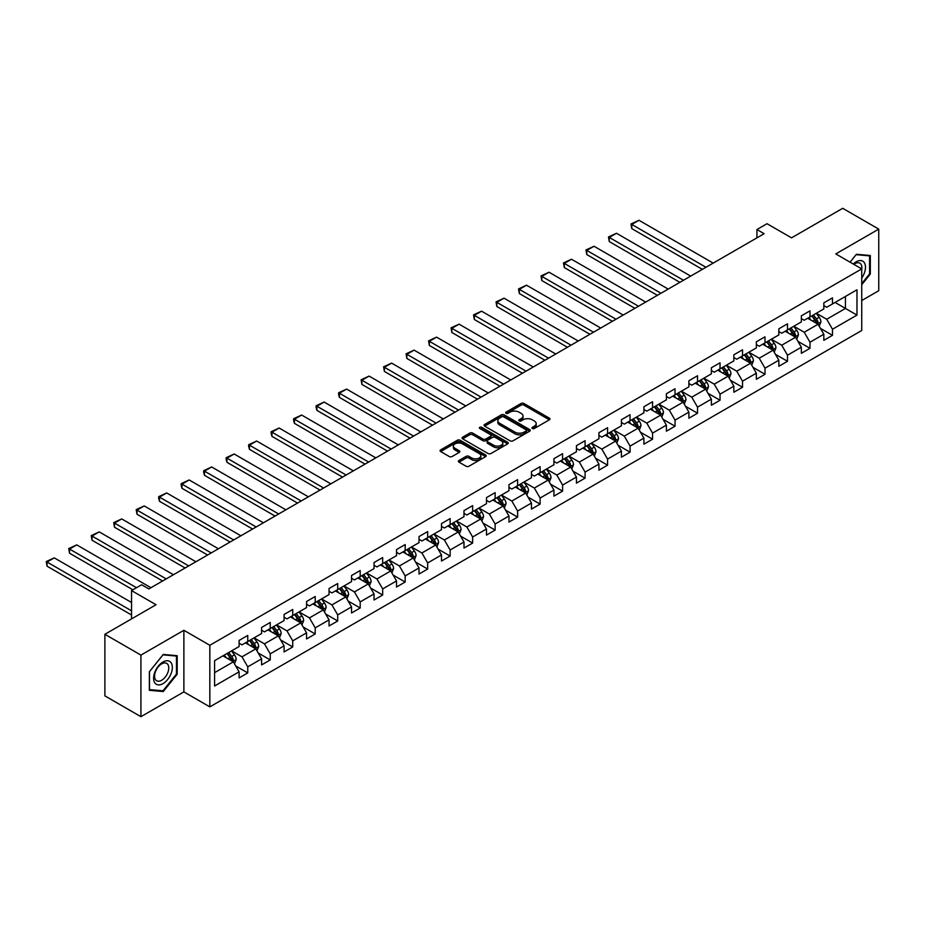 <?xml version="1.0" encoding="UTF-8"?>
<svg xmlns="http://www.w3.org/2000/svg" width="925" height="925" viewBox="0 0 925 925"><rect width="100%" height="100%" fill="white"/><g stroke="black" fill="none" stroke-linecap="round" stroke-linejoin="round"><path stroke-width="1.39" d="M532.361 428.483A1.399 0.809 0 0 0 534.349 428.483L549.381 419.8A2 1.156 0 0 0 549.97 418.979A2 1.156 0 0 0 549.381 418.169L523.908 403.462A2 1.156 0 0 0 521.076 403.462L506.044 412.145A1.399 0.809 0 0 0 505.64 412.712A1.399 0.809 0 0 0 506.044 413.29A1.399 0.809 0 0 0 508.022 413.29L509.976 412.168A6.406 3.7 0 0 1 519.029 412.168L521.157 413.382A6.406 3.7 0 0 1 523.03 416.007A6.406 3.7 0 0 1 521.157 418.62L519.202 419.742A1.399 0.809 0 0 0 518.798 420.308A1.399 0.809 0 0 0 519.202 420.887A1.399 0.809 0 0 0 521.191 420.887L523.134 419.765A6.406 3.7 0 0 1 532.187 419.765L534.315 420.991A6.406 3.7 0 0 1 536.188 423.604A6.406 3.7 0 0 1 534.315 426.217L532.361 427.338A1.399 0.809 0 0 0 531.956 427.905A1.399 0.809 0 0 0 532.361 428.483L532.361 427.338M458.962 460.488A2 1.156 0 0 0 458.372 461.309A2 1.156 0 0 0 458.962 462.118L466.108 466.246A2 1.156 0 0 0 468.94 466.246L485.637 456.603A2 1.156 0 0 0 486.215 455.794A2 1.156 0 0 0 485.637 454.973L460.164 440.265A2 1.156 0 0 0 457.332 440.265L440.635 449.908A2 1.156 0 0 0 440.046 450.729A2 1.156 0 0 0 440.635 451.539L449.261 456.522A2 1.156 0 0 0 452.094 456.522L459.239 452.394A2 1.156 0 0 0 459.829 451.585A2 1.156 0 0 0 459.239 450.764L454.961 448.29A5.353 3.087 0 0 1 453.389 446.104A5.353 3.087 0 0 1 456.696 443.248A5.353 3.087 0 0 1 462.535 443.919L479.3 453.608A5.353 3.087 0 0 1 480.873 455.794A5.353 3.087 0 0 1 477.566 458.65A5.353 3.087 0 0 1 471.727 457.979L468.94 456.36A2 1.156 0 0 0 466.108 456.36L458.962 460.488L458.962 462.118M861.742 300.533L878.75 290.704L878.75 229.123L842.71 208.31L791.534 237.852L767.022 223.711L756.928 229.539L764.143 233.69L148.856 588.924L141.641 584.762L131.547 590.589L131.547 618.894M140.924 655.097L140.924 716.69L183.878 691.888L183.878 630.295L140.924 655.097L104.883 634.296L156.059 604.742L131.547 590.589M183.878 630.295L209.836 645.28L861.742 268.897L861.742 330.491L209.836 706.873L209.836 645.28M878.75 229.123L835.784 253.924L861.742 268.897M510.114 440.843A2 1.156 0 0 0 512.947 440.843L529.643 431.2A2 1.156 0 0 0 530.233 430.379A2 1.156 0 0 0 529.643 429.57L504.171 414.863A2 1.156 0 0 0 501.338 414.863L484.642 424.494A2 1.156 0 0 0 484.053 425.315A2 1.156 0 0 0 484.642 426.136L510.114 440.843M480.318 428.784A1.399 0.809 0 0 1 481.74 428.98L481.74 427.315L507.64 442.266A2 1.156 0 0 1 508.23 443.087A2 1.156 0 0 1 507.64 443.908L490.944 453.539A2 1.156 0 0 1 488.111 453.539L462.639 438.832L462.639 437.201A2 1.156 0 0 0 462.049 438.022A2 1.156 0 0 0 462.639 438.832M462.639 437.201L469.784 433.073A2 1.156 0 0 1 472.617 433.073L482.942 439.04A2 1.156 0 0 0 485.775 439.04L490.516 436.299A2 1.156 0 0 0 491.106 435.49A2 1.156 0 0 0 490.516 434.669L479.763 428.46A1.399 0.809 0 0 1 479.347 427.893A1.399 0.809 0 0 1 480.214 427.142A1.399 0.809 0 0 1 481.74 427.315M140.924 716.69L104.883 695.878L104.883 634.296M235.713 665.965L247.75 672.914L247.75 666.832L261.59 658.843L261.59 664.925L270.239 659.93L270.239 653.848L284.079 645.858L284.079 651.94L292.728 646.945L292.728 640.863L306.568 632.873L306.568 638.955L315.217 633.96L315.217 627.878L329.057 619.889L329.057 625.971L337.706 620.976L337.706 614.894L351.546 606.904L351.546 612.986L360.195 607.991L360.195 601.909L374.035 593.919L374.035 600.001L382.684 595.006L382.684 588.924L396.524 580.935L396.524 587.017L405.173 582.022L405.173 575.94L419.013 567.95L419.013 574.032L427.662 569.037L427.662 562.967L441.502 554.965L441.502 561.047L450.151 556.052L450.151 549.982L463.992 541.992L463.992 548.062L472.64 543.067L472.64 536.997L486.481 529.007L486.481 535.078L495.129 530.083L495.129 524.012L508.97 516.023L508.97 522.093L517.618 517.098L517.618 511.028L531.459 503.038L531.459 509.108L540.107 504.113L540.107 498.043L553.948 490.053L553.948 496.124L562.597 491.129L562.597 485.058L576.437 477.069L576.437 483.139L585.086 478.144L585.086 472.074L598.926 464.084L598.926 470.154L607.575 465.159L607.575 459.089L621.415 451.099L621.415 457.17L630.064 452.175L630.064 446.104L643.904 438.115L643.904 444.185L652.553 439.19L652.553 433.12L666.393 425.13L666.393 431.2L675.042 426.217L675.042 420.135L688.882 412.145L688.882 418.216L697.531 413.232L697.531 407.15L711.371 399.161L711.371 405.231L720.032 400.248L720.032 394.166L733.86 386.176L733.86 392.258L742.521 387.263L742.521 381.181L756.361 373.191L756.361 379.273L765.01 374.278L765.01 368.196L778.85 360.207L778.85 366.288L787.499 361.293L787.499 355.212L801.339 347.222L801.339 353.304L809.988 348.309L809.988 342.227L823.828 334.237L823.828 340.319L832.477 335.324L832.477 329.242L856.978 315.101L856.978 289.791L845.45 296.451L845.45 308.441L856.978 315.101M247.75 672.914L239.101 677.909L239.101 671.827L214.588 685.98L214.588 660.67L239.101 646.529L239.101 640.447L247.75 635.452L247.75 641.534L261.59 633.544L261.59 627.462L270.239 622.467L270.239 628.549L284.079 620.559L284.079 614.478L292.728 609.482L292.728 615.564L306.568 607.575L306.568 601.493L315.217 596.498L315.217 602.58L329.057 594.59L329.057 588.508L337.706 583.525L337.706 589.595L351.546 581.605L351.546 575.523L360.195 570.54L360.195 576.61L374.035 568.621L374.035 562.539L382.684 557.555L382.684 563.626L396.524 555.636L396.524 549.566L405.173 544.571L405.173 550.641L419.013 542.651L419.013 536.581L427.662 531.586L427.662 537.656L441.502 529.667L441.502 523.596L450.151 518.601L450.151 524.672L463.992 516.682L463.992 510.612L472.64 505.617L472.64 511.687L486.481 503.697L486.481 497.627L495.129 492.632L495.129 498.702L508.97 490.712L508.97 484.642L517.618 479.647L517.618 485.717L531.459 477.728L531.459 471.658L540.107 466.663L540.107 472.733L553.948 464.743L553.948 458.673L562.597 453.678L562.597 459.748L576.437 451.758L576.437 445.688L585.086 440.693L585.086 446.763L598.926 438.774L598.926 432.703L607.575 427.708L607.575 433.79L621.415 425.789L621.415 419.719L630.064 414.724L630.064 420.806L643.904 412.816L643.904 406.734L652.553 401.739L652.553 407.821L666.393 399.831L666.393 393.749L675.042 388.754L675.042 394.836L688.882 386.847L688.882 380.765L697.531 375.77L697.531 381.852L711.371 373.862L711.371 367.78L720.032 362.785L720.032 368.867L733.86 360.877L733.86 354.795L742.521 349.8L742.521 355.882L756.361 347.892L756.361 341.811L765.01 336.816L765.01 342.897L778.85 334.908L778.85 328.826L787.499 323.831L787.499 329.913L801.339 321.923L801.339 315.841L809.988 310.846L809.988 316.928L823.828 308.938L823.828 302.857L832.477 297.862L832.477 303.943L856.978 289.791M245.437 642.863L255.82 648.853L241.98 656.843L231.597 650.853M239.101 643.199L241.98 644.864L247.75 641.534M241.98 656.843L247.75 666.832M255.82 648.853L261.59 658.843M267.926 629.879L278.309 635.868L264.469 643.858L254.086 637.868M261.59 630.214L264.469 631.879L270.239 628.549M264.469 643.858L270.239 653.848M278.309 635.868L284.079 645.858M290.415 616.894L300.798 622.883L286.958 630.873L276.575 624.884M284.079 617.229L286.958 618.894L292.728 615.564M286.958 630.873L292.728 640.863M300.798 622.883L306.568 632.873M312.904 603.909L323.288 609.899L309.447 617.888L299.064 611.899M306.568 604.245L309.447 605.91L315.217 602.58M309.447 617.888L315.217 627.878M323.288 609.899L329.057 619.889M335.393 590.925L345.777 596.914L331.936 604.915L321.553 598.914M329.057 591.26L331.936 592.925L337.706 589.595M331.936 604.915L337.706 614.894M345.777 596.914L351.546 606.904M357.882 577.94L368.266 583.941L354.425 591.931L344.042 585.93M351.546 578.275L354.425 579.94L360.195 576.61M354.425 591.931L360.195 601.909M368.266 583.941L374.035 593.919M380.372 564.955L390.755 570.956L376.914 578.946L366.543 572.945M374.035 565.291L376.914 566.956L382.684 563.626M376.914 578.946L382.684 588.924M390.755 570.956L396.524 580.935M402.872 551.971L413.244 557.972L399.403 565.961L389.032 559.96M396.524 552.306L399.403 553.971L405.173 550.641M399.403 565.961L405.173 575.94M413.244 557.972L419.013 567.95M425.361 538.986L435.733 544.987L421.892 552.977L411.521 546.976M419.013 539.321L421.892 540.986L427.662 537.656M421.892 552.977L427.662 562.967M435.733 544.987L441.502 554.965M447.85 526.001L458.222 532.002L444.382 539.992L434.01 533.991M441.502 526.337L444.382 528.002L450.151 524.672M444.382 539.992L450.151 549.982M458.222 532.002L463.992 541.992M470.339 513.017L480.711 519.018L466.871 527.007L456.499 521.006M463.992 513.352L466.871 515.017L472.64 511.687M466.871 527.007L472.64 536.997M480.711 519.018L486.481 529.007M492.828 500.032L503.2 506.033L489.36 514.023L478.988 508.033M486.481 500.367L489.36 502.032L495.129 498.702M489.36 514.023L495.129 524.012M503.2 506.033L508.97 516.023M515.317 487.059L525.689 493.048L511.849 501.038L501.477 495.048M508.97 487.382L511.849 489.047L517.618 485.717M511.849 501.038L517.618 511.028M525.689 493.048L531.459 503.038M537.807 474.074L548.178 480.063L534.349 488.053L523.966 482.064M531.459 474.398L534.349 476.063L540.107 472.733M534.349 488.053L540.107 498.043M548.178 480.063L553.948 490.053M560.296 461.089L570.667 467.079L556.838 475.068L546.455 469.079M553.948 461.413L556.838 463.078L562.597 459.748M556.838 475.068L562.597 485.058M570.667 467.079L576.437 477.069M582.785 448.105L593.168 454.094L579.327 462.084L568.944 456.094M576.437 448.428L579.327 450.093L585.086 446.763M579.327 462.084L585.086 472.074M593.168 454.094L598.926 464.084M605.274 435.12L615.657 441.109L601.817 449.099L591.433 443.11M598.926 435.455L601.817 437.109L607.575 433.79M601.817 449.099L607.575 459.089M615.657 441.109L621.415 451.099M627.763 422.135L638.146 428.125L624.306 436.114L613.923 430.125M621.415 422.471L624.306 424.136L630.064 420.806M624.306 436.114L630.064 446.104M638.146 428.125L643.904 438.115M650.252 409.151L660.635 415.14L646.795 423.13L636.412 417.14M643.904 409.486L646.795 411.151L652.553 407.821M646.795 423.13L652.553 433.12M660.635 415.14L666.393 425.13M672.741 396.166L683.124 402.155L669.284 410.145L658.901 404.156M666.393 396.501L669.284 398.166L675.042 394.836M669.284 410.145L675.042 420.135M683.124 402.155L688.882 412.145M695.23 383.181L705.613 389.171L691.773 397.16L681.39 391.171M688.882 383.517L691.773 385.182L697.531 381.852M691.773 397.16L697.531 407.15M705.613 389.171L711.371 399.161M717.719 370.197L728.102 376.186L714.262 384.176L703.879 378.186M711.371 370.532L714.262 372.197L720.032 368.867M714.262 384.176L720.032 394.166M728.102 376.186L733.86 386.176M740.208 357.212L750.591 363.201L736.751 371.191L726.368 365.202M733.86 357.547L736.751 359.212L742.521 355.882M736.751 371.191L742.521 381.181M750.591 363.201L756.361 373.191M762.697 344.227L773.08 350.217L759.24 358.206L748.857 352.217M756.361 344.562L759.24 346.228L765.01 342.897M759.24 358.206L765.01 368.196M773.08 350.217L778.85 360.207M785.186 331.243L795.569 337.232L781.729 345.222L771.346 339.232M778.85 331.578L781.729 333.243L787.499 329.913M781.729 345.222L787.499 355.212M795.569 337.232L801.339 347.222M807.675 318.258L818.058 324.247L804.218 332.237L793.835 326.248M801.339 318.593L804.218 320.258L809.988 316.928M804.218 332.237L809.988 342.227M818.058 324.247L823.828 334.237M835.067 302.44L845.45 308.441L826.707 319.252L816.324 313.263M823.828 305.608L826.707 307.273L832.477 303.943M826.707 319.252L832.477 329.242M183.878 691.888L209.836 706.873M756.928 229.539L756.928 237.852M214.588 672.66L233.331 661.837L222.948 655.848M233.331 661.837L239.101 671.827M820.44 328.375L832.477 335.324M797.951 341.36L809.988 348.309M775.462 354.344L787.499 361.293M752.973 367.329L765.01 374.278M730.472 380.314L742.521 387.263M707.983 393.298L720.032 400.248M685.494 406.272L697.531 413.232M663.005 419.256L675.042 426.217M640.516 432.241L652.553 439.19M618.027 445.226L630.064 452.175M595.538 458.21L607.575 465.159M573.049 471.195L585.086 478.144M550.56 484.18L562.597 491.129M528.071 497.164L540.107 504.113M505.582 510.149L517.618 517.098M483.093 523.134L495.129 530.083M460.604 536.118L472.64 543.067M438.115 549.103L450.151 556.052M415.626 562.088L427.662 569.037M393.137 575.072L405.173 582.022M370.647 588.057L382.684 595.006M348.158 601.042L360.195 607.991M325.669 614.027L337.706 620.976M303.18 627.011L315.217 633.96M280.691 639.996L292.728 646.945M258.202 652.981L270.239 659.93M861.742 284.727L870.321 274.054L870.321 255.508L856.4 254.271L850.063 262.157L856.111 254.676L869.593 255.878L869.593 273.846L861.742 283.628M149.353 690.304L163.262 691.542L177.184 674.232L177.184 655.686L163.262 654.449L149.353 671.747L149.353 690.304M869.593 273.638L870.321 274.054M176.455 673.816L177.184 674.232M161.794 690.697L163.262 691.542M532.927 428.68L534.315 427.882A6.406 3.7 0 0 0 536.188 425.269L536.188 423.604M523.03 416.007L523.03 417.672A6.406 3.7 0 0 1 521.157 420.285L519.769 421.083M549.357 419.811L523.908 405.127A2 1.156 0 0 0 521.076 405.127L506.611 413.487M529.643 429.57L529.643 431.2L504.171 416.528A2 1.156 0 0 0 501.338 416.528L484.665 426.147L484.642 424.494M526.105 430.958A1.399 0.809 0 0 0 526.51 430.379A1.399 0.809 0 0 0 526.105 429.813L503.743 416.897A1.399 0.809 0 0 0 501.766 416.897L499.708 418.088A6.406 3.7 0 0 0 497.835 420.702A6.406 3.7 0 0 0 499.708 423.315L514.994 432.137A6.406 3.7 0 0 0 524.047 432.137L526.105 430.958L526.105 432.623A1.399 0.809 0 0 0 526.51 432.044L526.51 430.379M497.835 420.702L497.835 422.367A6.406 3.7 0 0 0 499.708 424.98L499.708 423.315M526.105 432.623L524.047 433.802A6.406 3.7 0 0 1 514.994 433.802L499.708 424.98M462.662 438.855L469.784 434.738L469.784 433.073M491.106 435.49L491.106 437.155A2 1.156 0 0 1 490.516 437.964L485.775 440.705A2 1.156 0 0 1 482.942 440.705L472.617 434.738A2 1.156 0 0 0 469.784 434.738M481.74 428.98L507.617 443.919M493.661 445.226A5.353 3.087 0 0 0 499.5 445.896A5.353 3.087 0 0 0 502.807 443.04A5.353 3.087 0 0 0 501.234 440.855L495.326 437.444A2 1.156 0 0 0 492.493 437.444L487.752 440.184A2 1.156 0 0 0 487.174 441.005A2 1.156 0 0 0 487.752 441.815L493.661 445.226L493.661 446.891A5.353 3.087 0 0 0 499.5 447.561A5.353 3.087 0 0 0 502.807 444.705L502.807 443.04M487.174 441.005L487.174 442.67A2 1.156 0 0 0 487.752 443.48L487.752 441.815M493.661 446.891L487.752 443.48M480.873 455.794L480.873 457.459A5.353 3.087 0 0 1 477.566 460.315A5.353 3.087 0 0 1 471.727 459.644L468.94 458.025A2 1.156 0 0 0 466.108 458.025L458.985 462.142M453.389 446.104L453.389 447.769A5.353 3.087 0 0 0 454.961 449.955L454.961 448.29M459.216 452.417L454.961 449.955M485.637 454.973L485.637 456.603L460.164 441.93A2 1.156 0 0 0 457.332 441.93L440.658 451.562M819.192 326.224L820.914 321.9A5.4 3.122 -120 0 0 819.192 317.298L816.208 313.332M705.972 267.279L631.775 224.44L638.978 220.277L713.175 263.116M811.028 320.189L809.005 317.495M631.775 228.602L630.977 223.977L631.775 224.44L631.775 228.602L702.364 269.36M811.745 315.911L814.717 319.888A5.4 3.122 60 0 1 816.266 323.137L817.989 322.131A5.4 3.122 -120 0 0 816.451 318.882L813.468 314.916M812.115 315.691L815.422 320.096A2.752 1.584 60 0 1 815.919 320.94L817.989 322.131M630.977 223.977L638.978 220.277M861.742 278.055A13.251 7.654 120 0 0 864.228 273.372A13.251 7.654 120 0 0 863.407 261.648A13.251 7.654 120 0 0 853.255 264.007M868.702 255.369L869.593 255.878M861.742 269.603A10.036 5.793 120 0 0 859.822 263.197A10.036 5.793 120 0 0 853.833 264.33M162.973 683.644A13.251 7.654 120 0 0 172.351 667.422A13.251 7.654 120 0 0 162.973 662.011A13.251 7.654 120 0 0 153.608 678.233A13.251 7.654 120 0 0 162.973 683.644M161.667 680.257A10.036 5.793 120 0 0 168.223 671.423A10.036 5.793 120 0 0 166.685 663.375A10.036 5.793 120 0 0 161.667 663.872A10.036 5.793 120 0 0 155.111 672.718A10.036 5.793 120 0 0 156.649 680.754A10.036 5.793 120 0 0 161.667 680.257M149.503 671.619L162.973 654.854L176.455 656.056L176.455 674.036L162.973 690.802L149.503 689.599L149.468 671.608M175.565 655.548L176.455 656.056M796.702 339.209L798.425 334.885A5.4 3.122 -120 0 0 796.702 330.283L793.719 326.317M683.482 280.263L609.274 237.424L616.489 233.262L690.686 276.101M788.539 333.173L786.516 330.479M609.274 241.587L608.488 236.962L609.274 237.424L609.274 241.587L679.875 282.345M789.256 328.895L792.228 332.873A5.4 3.122 60 0 1 793.777 336.122L795.5 335.116A5.4 3.122 -120 0 0 793.962 331.867L790.979 327.901M789.626 328.676L792.933 333.081A2.752 1.584 60 0 1 793.43 333.925L795.5 335.116M608.488 236.962L616.489 233.262M774.213 352.194L775.936 347.869A5.4 3.122 -120 0 0 774.213 343.267L771.23 339.302M660.993 293.248L586.785 250.409L594 246.247L668.197 289.086M766.05 346.158L764.027 343.464M586.785 254.572L585.999 249.947L586.785 250.409L586.785 254.572L657.386 295.329M766.767 341.88L769.739 345.858A5.4 3.122 60 0 1 771.288 349.107L773.011 348.101A5.4 3.122 -120 0 0 771.473 344.852L768.49 340.886M767.137 341.66L770.444 346.066A2.752 1.584 60 0 1 770.941 346.91L773.011 348.101M585.999 249.947L594 246.247M751.724 365.178L753.447 360.854A5.4 3.122 -120 0 0 751.713 356.252L748.741 352.286M638.504 306.233L564.296 263.394L571.511 259.231L645.708 302.07M743.561 359.143L741.538 356.449M564.296 267.556L563.51 262.931L564.296 263.394L564.296 267.556L634.897 308.314M744.278 354.865L747.25 358.842A5.4 3.122 60 0 1 748.799 362.091L750.522 361.085A5.4 3.122 -120 0 0 748.984 357.836L746.001 353.87M744.648 354.645L747.955 359.05A2.752 1.584 60 0 1 748.452 359.894L750.522 361.085M563.51 262.931L571.511 259.231M729.235 378.163L730.958 373.839A5.4 3.122 -120 0 0 729.224 369.237L726.252 365.271M616.015 319.217L541.807 276.378L549.022 272.216L623.219 315.055M721.072 372.127L719.049 369.433M541.807 280.541L541.021 275.916L541.807 276.378L541.807 280.541L612.408 321.299M721.789 367.849L724.761 371.815A5.4 3.122 60 0 1 726.31 375.076L728.033 374.07A5.4 3.122 -120 0 0 726.495 370.821L723.512 366.855M722.159 367.63L725.466 372.035A2.752 1.584 60 0 1 725.963 372.879L728.033 374.07M541.021 275.916L549.022 272.216M706.746 391.148L708.469 386.823A5.4 3.122 -120 0 0 706.735 382.222L703.763 378.256M593.526 332.202L519.318 289.363L526.533 285.201L600.73 328.04M698.572 385.112L696.56 382.418M519.318 293.526L518.532 288.901L519.318 289.363L519.318 293.526L589.919 334.283M699.3 380.834L702.272 384.8A5.4 3.122 60 0 1 703.821 388.049L705.544 387.055A5.4 3.122 -120 0 0 704.006 383.806L701.023 379.84M699.67 380.614L702.977 385.02A2.752 1.584 60 0 1 703.474 385.864L705.544 387.055M518.532 288.901L526.533 285.201M684.257 404.132L685.968 399.808A5.4 3.122 -120 0 0 684.246 395.206L681.274 391.24M571.037 345.187L496.829 302.348L504.044 298.185L578.241 341.024M676.082 398.097L674.071 395.403M496.829 306.51L496.043 301.885L496.829 302.348L496.829 306.51L567.43 347.268M676.811 393.819L679.782 397.785A5.4 3.122 60 0 1 681.332 401.034L683.055 400.039A5.4 3.122 -120 0 0 681.505 396.79L678.534 392.813M677.181 393.599L680.488 398.004A2.752 1.584 60 0 1 680.985 398.837L683.055 400.039M496.043 301.885L504.044 298.185M661.768 417.117L663.479 412.793A5.4 3.122 -120 0 0 661.757 408.191L658.785 404.225M548.548 358.172L474.34 315.333L481.555 311.17L555.752 354.009M653.593 411.082L651.582 408.387M474.34 319.495L473.554 314.87L474.34 315.333L474.34 319.495L544.941 360.253M654.31 406.803L657.293 410.769A5.4 3.122 60 0 1 658.843 414.018L660.566 413.024A5.4 3.122 -120 0 0 659.016 409.775L656.045 405.797M654.692 406.584L657.999 410.989A2.752 1.584 60 0 1 658.496 411.822L660.566 413.024M473.554 314.87L481.555 311.17M639.279 430.102L640.99 425.778A5.4 3.122 -120 0 0 639.268 421.176L636.296 417.21M526.059 371.156L451.851 328.317L459.066 324.155L533.262 366.994M631.104 424.066L629.093 421.372M451.851 332.48L451.065 327.855L451.851 328.317L451.851 332.48L522.452 373.238M631.821 419.788L634.804 423.754A5.4 3.122 60 0 1 636.354 427.003L638.077 426.009A5.4 3.122 -120 0 0 636.527 422.76L633.556 418.782M632.203 419.568L635.51 423.974A2.752 1.584 60 0 1 636.007 424.806L638.077 426.009M451.065 327.855L459.066 324.155M616.79 443.087L618.501 438.762A5.4 3.122 -120 0 0 616.778 434.16L613.807 430.194M503.57 384.141L429.362 341.302L436.577 337.139L510.773 379.978M608.615 437.051L606.603 434.345M429.362 345.464L428.576 340.839L429.362 341.302L429.362 345.464L499.962 386.222M609.332 432.773L612.315 436.739A5.4 3.122 60 0 1 613.865 439.988L615.587 438.993A5.4 3.122 -120 0 0 614.038 435.744L611.067 431.767M609.714 432.553L613.009 436.958A2.752 1.584 60 0 1 613.518 437.791L615.587 438.993M428.576 340.839L436.577 337.139M594.301 456.071L596.012 451.747A5.4 3.122 -120 0 0 594.289 447.145L591.318 443.179M481.069 397.126L406.873 354.287L414.088 350.124L488.284 392.963M586.126 450.036L584.103 447.33M406.873 358.449L406.087 353.824L406.873 354.287L406.873 358.449L477.473 399.207M586.843 445.757L589.826 449.723A5.4 3.122 60 0 1 591.364 452.972L593.098 451.978A5.4 3.122 -120 0 0 591.549 448.729L588.577 444.752M587.225 445.538L590.52 449.943A2.752 1.584 60 0 1 591.029 450.776L593.098 451.978M406.087 353.824L414.088 350.124M571.812 469.056L573.523 464.732A5.4 3.122 -120 0 0 571.8 460.13L568.829 456.152M458.58 410.11L384.384 367.271L391.599 363.109L465.795 405.948M563.637 463.02L561.614 460.315M384.384 371.422L383.597 366.809L384.384 367.271L384.384 371.422L454.984 412.192M564.354 458.742L567.337 462.708A5.4 3.122 60 0 1 568.875 465.957L570.609 464.963A5.4 3.122 -120 0 0 569.06 461.714L566.088 457.736M564.736 458.522L568.031 462.928A2.752 1.584 60 0 1 568.54 463.76L570.609 464.963M383.597 366.809L391.599 363.109M549.323 482.029L551.034 477.716A5.4 3.122 -120 0 0 549.311 473.114L546.34 469.137M436.091 423.095L361.895 380.256L369.098 376.093L443.306 418.933M541.148 476.005L539.125 473.299M361.895 384.407L361.108 379.793L361.895 380.256L361.895 384.407L432.495 425.165M541.865 471.727L544.848 475.693A5.4 3.122 60 0 1 546.386 478.942L548.12 477.947A5.4 3.122 -120 0 0 546.571 474.698L543.599 470.721M542.247 471.507L545.542 475.913A2.752 1.584 60 0 1 546.051 476.745L548.12 477.947M361.108 379.793L369.098 376.093M526.834 495.014L528.545 490.701A5.4 3.122 -120 0 0 526.822 486.099L523.851 482.122M413.602 436.068L339.406 393.229L346.609 389.078L420.817 431.917M518.659 488.99L516.636 486.284M339.406 397.392L338.608 394.443L338.608 392.778L339.406 393.229L339.406 397.392L410.006 438.149M519.376 484.712L522.359 488.678A5.4 3.122 60 0 1 523.897 491.927L525.631 490.932A5.4 3.122 -120 0 0 524.082 487.683L521.11 483.706M519.757 484.492L523.053 488.897A2.752 1.584 60 0 1 523.562 489.73L525.631 490.932M338.608 392.778L346.609 389.078M504.345 507.998L506.056 503.686A5.4 3.122 -120 0 0 504.333 499.084L501.362 495.106M391.113 449.053L316.917 406.214L324.12 402.063L398.328 444.902M496.17 501.974L494.147 499.269M316.917 410.376L316.119 407.428L316.119 405.763L316.917 406.214L316.917 410.376L387.517 451.134M496.887 497.696L499.87 501.662A5.4 3.122 60 0 1 501.408 504.911L503.142 503.917A5.4 3.122 -120 0 0 501.593 500.668L498.621 496.69M497.268 497.477L500.564 501.882A2.752 1.584 60 0 1 501.072 502.714L503.142 503.917M316.119 405.763L324.12 402.063M481.856 520.983L483.567 516.67A5.4 3.122 -120 0 0 481.844 512.068L478.873 508.091M368.624 462.038L294.428 419.198L301.631 415.036L375.839 457.875M473.681 514.959L471.658 512.253M294.428 423.361L293.63 420.413L293.63 418.748L294.428 419.198L294.428 423.361L365.028 464.119M474.398 510.669L477.381 514.647A5.4 3.122 60 0 1 478.919 517.896L480.653 516.902A5.4 3.122 -120 0 0 479.104 513.653L476.132 509.675M474.779 510.461L478.075 514.867A2.752 1.584 60 0 1 478.583 515.699L480.653 516.902M293.63 418.748L301.631 415.036M459.367 533.968L461.078 529.655A5.4 3.122 -120 0 0 459.355 525.053L456.383 521.076M346.135 475.022L271.938 432.183L279.142 428.021L353.35 470.86M451.192 527.944L449.168 525.238M271.938 436.346L271.141 433.397L271.141 431.732L271.938 432.183L271.938 436.346L342.539 477.103M451.909 523.654L454.892 527.632A5.4 3.122 60 0 1 456.43 530.881L458.164 529.886A5.4 3.122 -120 0 0 456.615 526.637L453.643 522.66M452.29 523.446L455.586 527.851A2.752 1.584 60 0 1 456.083 528.684L458.164 529.886M271.141 431.732L279.142 428.021M436.877 546.952L438.589 542.64A5.4 3.122 -120 0 0 436.866 538.038L433.894 534.06M323.646 488.007L249.449 445.168L256.653 441.005L330.861 483.844M428.703 540.917L426.679 538.223M249.449 449.33L248.652 446.382L248.652 444.717L249.449 445.168L249.449 449.33L320.05 490.088M429.42 536.639L432.391 540.616A5.4 3.122 60 0 1 433.941 543.865L435.675 542.871A5.4 3.122 -120 0 0 434.126 539.622L431.154 535.644M429.801 536.431L433.097 540.836A2.752 1.584 60 0 1 433.594 541.668L435.675 542.871M248.652 444.717L256.653 441.005M414.388 559.937L416.1 555.624A5.4 3.122 -120 0 0 414.377 551.023L411.405 547.045M301.157 500.992L226.96 458.153L234.164 453.99L308.372 496.829M406.214 553.902L404.19 551.207M226.96 462.315L226.162 459.367L226.162 457.702L226.96 458.153L226.96 462.315L297.549 503.073M406.931 549.623L409.902 553.601A5.4 3.122 60 0 1 411.452 556.85L413.186 555.856A5.4 3.122 -120 0 0 411.637 552.595L408.665 548.629M407.312 549.415L410.608 553.821A2.752 1.584 60 0 1 411.105 554.653L413.186 555.856M226.162 457.702L234.164 453.99M391.899 572.922L393.611 568.609A5.4 3.122 -120 0 0 391.888 564.007L388.916 560.03M278.668 513.976L204.471 471.137L211.675 466.975L285.883 509.814M383.725 566.886L381.701 564.192M204.471 475.3L203.673 472.351L203.673 470.686L204.471 471.137L204.471 475.3L275.06 516.058M384.442 562.608L387.413 566.586A5.4 3.122 60 0 1 388.962 569.835L390.697 568.829A5.4 3.122 -120 0 0 389.147 565.58L386.176 561.614M384.823 562.388L388.118 566.805A2.752 1.584 60 0 1 388.616 567.638L390.697 568.829M203.673 470.686L211.675 466.975M369.41 585.907L371.122 581.594A5.4 3.122 -120 0 0 369.399 576.992L366.427 573.014M256.179 526.961L181.982 484.122L189.186 479.959L263.394 522.798M361.236 579.871L359.212 577.177M181.982 488.284L181.184 485.336L181.184 483.671L181.982 484.122L181.982 488.284L252.571 529.042M361.953 575.593L364.924 579.57A5.4 3.122 60 0 1 366.473 582.819L368.208 581.813A5.4 3.122 -120 0 0 366.658 578.564L363.687 574.598M362.334 575.373L365.629 579.79A2.752 1.584 60 0 1 366.127 580.623L368.208 581.813M181.184 483.671L189.186 479.959M346.921 598.891L348.632 594.567A5.4 3.122 -120 0 0 346.91 589.977L343.938 585.999M233.69 539.946L159.493 497.107L166.697 492.944L240.893 535.783M338.747 592.856L336.723 590.162M159.493 501.269L158.695 498.321L158.695 496.656L159.493 497.107L159.493 501.269L230.082 542.027M339.463 588.577L342.435 592.555A5.4 3.122 60 0 1 343.984 595.804L345.719 594.798A5.4 3.122 -120 0 0 344.169 591.549L341.198 587.583M339.845 588.358L343.14 592.775A2.752 1.584 60 0 1 343.637 593.607L345.719 594.798M158.695 496.656L166.697 492.944M324.432 611.876L326.143 607.552A5.4 3.122 -120 0 0 324.421 602.961L321.438 598.984M211.201 552.93L137.004 510.091L144.208 505.929L218.404 548.768M316.257 605.84L314.234 603.146M137.004 514.254L136.206 509.629L137.004 510.091L137.004 514.254L207.593 555.012M316.974 601.562L319.946 605.54A5.4 3.122 60 0 1 321.495 608.789L323.23 607.783A5.4 3.122 -120 0 0 321.68 604.534L318.709 600.568M317.356 601.343L320.651 605.748A2.752 1.584 60 0 1 321.148 606.592L323.23 607.783M136.206 509.629L144.208 505.929M301.943 624.861L303.654 620.536A5.4 3.122 -120 0 0 301.932 615.934L298.948 611.968M188.712 565.915L114.515 523.076L121.718 518.913L195.915 561.752M293.768 618.825L291.745 616.131M114.515 527.238L113.717 522.613L114.515 523.076L114.515 527.238L185.104 567.996M294.485 614.547L297.457 618.524A5.4 3.122 60 0 1 299.006 621.773L300.741 620.768A5.4 3.122 -120 0 0 299.191 617.518L296.22 613.553M294.855 614.327L298.162 618.732A2.752 1.584 60 0 1 298.659 619.577L300.741 620.768M113.717 522.613L121.718 518.913M279.454 637.845L281.165 633.521A5.4 3.122 -120 0 0 279.442 628.919L276.459 624.953M166.222 578.9L92.026 536.061L99.229 531.898L173.426 574.737M271.279 631.81L269.256 629.116M92.026 540.223L91.228 535.598L92.026 536.061L92.026 540.223L162.615 580.981M271.996 627.532L274.968 631.509A5.4 3.122 60 0 1 276.517 634.758L278.252 633.752A5.4 3.122 -120 0 0 276.702 630.503L273.719 626.537M272.366 627.312L275.673 631.717A2.752 1.584 60 0 1 276.17 632.561L278.252 633.752M91.228 535.598L99.229 531.898M256.953 650.83L258.676 646.506A5.4 3.122 -120 0 0 256.953 641.904L253.97 637.938M136.53 587.722L69.537 549.045L76.74 544.883L150.937 587.722M248.79 644.794L246.767 642.1M69.537 553.208L68.739 548.583L69.537 549.045L69.537 553.208L132.922 589.803M249.507 640.516L252.479 644.494A5.4 3.122 60 0 1 254.028 647.743L255.762 646.737A5.4 3.122 -120 0 0 254.213 643.488L251.23 639.522M249.877 640.297L253.184 644.702A2.752 1.584 60 0 1 253.681 645.546L255.762 646.737M68.739 548.583L76.74 544.883M234.464 663.815L236.187 659.49A5.4 3.122 -120 0 0 234.464 654.888L231.481 650.923M131.547 610.824L47.048 562.03L54.251 557.868L131.547 602.499M226.301 657.779L224.278 655.085M47.048 566.192L46.25 561.567L47.048 562.03L47.048 566.192L131.547 614.986M227.018 653.501L229.99 657.478A5.4 3.122 60 0 1 231.539 660.728L233.273 659.722A5.4 3.122 -120 0 0 231.724 656.472L228.741 652.507M227.388 653.281L230.695 657.687A2.752 1.584 60 0 1 231.192 658.531L233.273 659.722M46.25 561.567L54.251 557.868M534.315 427.882L534.315 426.217M519.202 420.887L519.202 419.742M521.157 420.285L521.157 418.62M506.044 413.29L506.044 412.145M521.076 405.127L521.076 403.462M523.908 405.127L523.908 403.462M549.381 419.8L549.381 418.169M501.338 416.528L501.338 414.863M504.171 416.528L504.171 414.863M514.994 433.802L514.994 432.137M524.047 433.802L524.047 432.137M472.617 434.738L472.617 433.073M482.942 440.705L482.942 439.04M485.775 440.705L485.775 439.04M490.516 437.964L490.516 436.299M507.64 443.908L507.64 442.266M466.108 458.025L466.108 456.36M468.94 458.025L468.94 456.36M471.727 459.644L471.727 457.979M459.239 452.394L459.239 450.764M440.635 451.539L440.635 449.908M457.332 441.93L457.332 440.265M460.164 441.93L460.164 440.265M817.527 323.947L820.88 322.004M816.451 318.882L819.192 317.298M812.601 321.102L814.717 319.888M795.038 336.931L798.391 334.989M793.962 331.867L796.702 330.283M790.112 334.087L792.228 332.873M772.548 349.916L775.902 347.973M771.473 344.852L774.213 343.267M767.623 347.072L769.739 345.858M750.059 362.901L753.413 360.958M748.984 357.836L751.713 356.252M745.134 360.056L747.25 358.842M727.57 375.885L730.923 373.943M726.495 370.821L729.224 369.237M722.645 373.041L724.761 371.815M705.081 388.87L708.423 386.928M704.006 383.806L706.735 382.222M700.156 386.026L702.272 384.8M682.592 401.855L685.934 399.912M681.505 396.79L684.246 395.206M677.667 399.01L679.782 397.785M660.103 414.828L663.445 412.897M659.016 409.775L661.757 408.191M655.178 411.995L657.293 410.769M637.603 427.812L640.956 425.882M636.527 422.76L639.268 421.176M632.688 424.98L634.804 423.754M615.113 440.797L618.467 438.866M614.038 435.744L616.778 434.16M610.199 437.964L612.315 436.739M592.624 453.782L595.978 451.851M591.549 448.729L594.289 447.145M587.71 450.949L589.826 449.723M570.135 466.767L573.488 464.836M569.06 461.714L571.8 460.13M565.221 463.934L567.337 462.708M547.646 479.751L550.999 477.82M546.571 474.698L549.311 473.114M542.732 476.918L544.848 475.693M525.157 492.736L528.51 490.805M524.082 487.683L526.822 486.099M520.243 489.903L522.359 488.678M502.668 505.721L506.021 503.79M501.593 500.668L504.333 499.084M497.754 502.888L499.87 501.662M480.179 518.705L483.532 516.774M479.104 513.653L481.844 512.068M475.265 515.861L477.381 514.647M457.69 531.69L461.043 529.759M456.615 526.637L459.355 525.053M452.776 528.846L454.892 527.632M435.201 544.675L438.554 542.744M434.126 539.622L436.866 538.038M430.287 541.83L432.391 540.616M412.712 557.659L416.065 555.728M411.637 552.595L414.377 551.023M407.798 554.815L409.902 553.601M390.223 570.644L393.576 568.713M389.147 565.58L391.888 564.007M385.309 567.8L387.413 566.586M367.734 583.629L371.087 581.698M366.658 578.564L369.399 576.992M362.82 580.784L364.924 579.57M345.245 596.613L348.598 594.671M344.169 591.549L346.91 589.977M340.331 593.769L342.435 592.555M322.756 609.598L326.109 607.656M321.68 604.534L324.421 602.961M317.842 606.754L319.946 605.54M300.267 622.583L303.62 620.64M299.191 617.518L301.932 615.934M295.353 619.738L297.457 618.524M277.778 635.567L281.131 633.625M276.702 630.503L279.442 628.919M272.852 632.723L274.968 631.509M255.288 648.552L258.642 646.61M254.213 643.488L256.953 641.904M250.363 645.708L252.479 644.494M232.799 661.537L236.153 659.594M231.724 656.472L234.464 654.888M227.874 658.692L229.99 657.478"/></g></svg>
